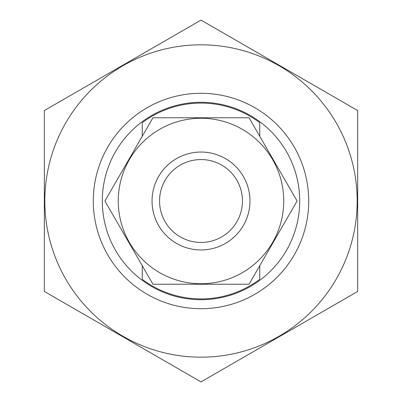 <?xml version="1.0" encoding="UTF-8"?>
<svg xmlns="http://www.w3.org/2000/svg" width="402" height="402" viewBox="0 0 402 402"><rect width="100%" height="100%" fill="white"/><g stroke="black" fill="none" stroke-linecap="round" stroke-linejoin="round"><path stroke-width="0.6" d="M259.747 265.697L259.747 279.33A97.917 97.917 0 0 1 142.253 279.33L142.253 265.697M142.253 136.303L142.253 122.67A97.917 97.917 0 0 1 259.747 122.67L259.747 136.303M102.304 201A98.696 98.696 0 0 1 250.351 115.525A98.696 98.696 0 0 1 250.351 286.475A98.696 98.696 0 0 1 102.304 201M93.294 201A107.706 107.706 0 0 1 254.853 107.721A107.706 107.706 0 0 1 254.853 294.279A107.706 107.706 0 0 1 93.294 201M201 242.446A41.446 41.446 0 0 1 165.106 180.277A41.446 41.446 0 0 1 236.894 180.277A41.446 41.446 0 0 1 201 242.446M201 249.959A48.959 48.959 0 0 1 158.599 176.523A48.959 48.959 0 0 1 243.401 176.523A48.959 48.959 0 0 1 201 249.959M118.263 201A82.737 82.737 0 0 1 242.371 129.349A82.737 82.737 0 0 1 242.371 272.651A82.737 82.737 0 0 1 118.263 201M152.951 284.229L249.054 284.229L297.103 201L249.054 117.771L152.946 117.771L104.897 201L152.946 284.229M44.336 110.55L44.336 291.45L201 381.9L357.664 291.45L357.664 110.55L201 20.1L44.336 110.55M201 357.172A156.172 156.172 0 0 0 336.253 122.911A156.172 156.172 0 0 0 65.747 122.911A156.172 156.172 0 0 0 201 357.172"/></g></svg>
